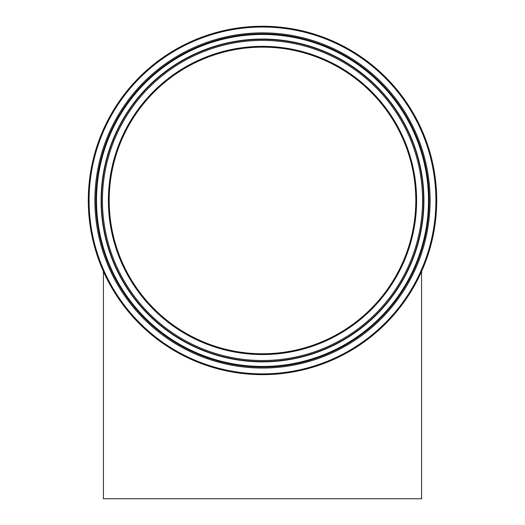 <?xml version="1.0" encoding="UTF-8"?>
<svg xmlns="http://www.w3.org/2000/svg" width="525" height="525" viewBox="0 0 525 525"><rect width="100%" height="100%" fill="white"/><g stroke="black" fill="none" stroke-linecap="round" stroke-linejoin="round"><path stroke-width="0.79" d="M262.5 47.145A153.313 153.313 0 0 0 109.187 200.452A153.313 153.313 0 0 0 262.5 353.765A153.313 153.313 0 0 0 415.813 200.452A153.313 153.313 0 0 0 262.5 47.145M421.588 271.432L421.588 498.75L103.412 498.75L103.412 271.432M262.5 353.765A153.313 153.313 0 0 0 395.273 123.802A153.313 153.313 0 0 0 129.727 123.802A153.313 153.313 0 0 0 262.5 353.765A153.313 153.313 0 0 1 129.727 123.802A153.313 153.313 0 0 1 395.273 123.802A153.313 153.313 0 0 1 262.5 353.765A153.313 153.313 0 0 1 129.727 123.802A153.313 153.313 0 0 1 395.273 123.802A153.313 153.313 0 0 1 262.5 353.765M262.5 374.66A174.202 174.202 0 0 0 413.365 113.354A174.202 174.202 0 0 0 111.635 113.354A174.202 174.202 0 0 0 262.5 374.66M262.5 354.559A154.107 154.107 0 0 0 395.962 123.401A154.107 154.107 0 0 0 129.038 123.401A154.107 154.107 0 0 0 262.5 354.559M262.5 360.511A160.053 160.053 0 0 1 123.887 120.428A160.053 160.053 0 0 1 401.113 120.428A160.053 160.053 0 0 1 262.5 360.511M262.5 373.866A173.407 173.407 0 0 1 112.324 113.748A173.407 173.407 0 0 1 412.676 113.748A173.407 173.407 0 0 1 262.5 373.866M262.5 368.064A167.606 167.606 0 0 0 407.649 116.648A167.606 167.606 0 0 0 117.351 116.648A167.606 167.606 0 0 0 262.5 368.064M262.5 361.502A161.05 161.05 0 0 0 401.973 119.93A161.05 161.05 0 0 0 123.027 119.93A161.05 161.05 0 0 0 262.5 361.502M262.5 361.869A161.418 161.418 0 0 0 402.288 119.746A161.418 161.418 0 0 0 122.712 119.746A161.418 161.418 0 0 0 262.5 361.869M262.5 367.106A166.655 166.655 0 0 1 118.171 117.127A166.655 166.655 0 0 1 406.829 117.127A166.655 166.655 0 0 1 262.5 367.106M262.5 366.45A165.998 165.998 0 0 0 406.258 117.456A165.998 165.998 0 0 0 118.742 117.456A165.998 165.998 0 0 0 262.5 366.45"/></g></svg>

